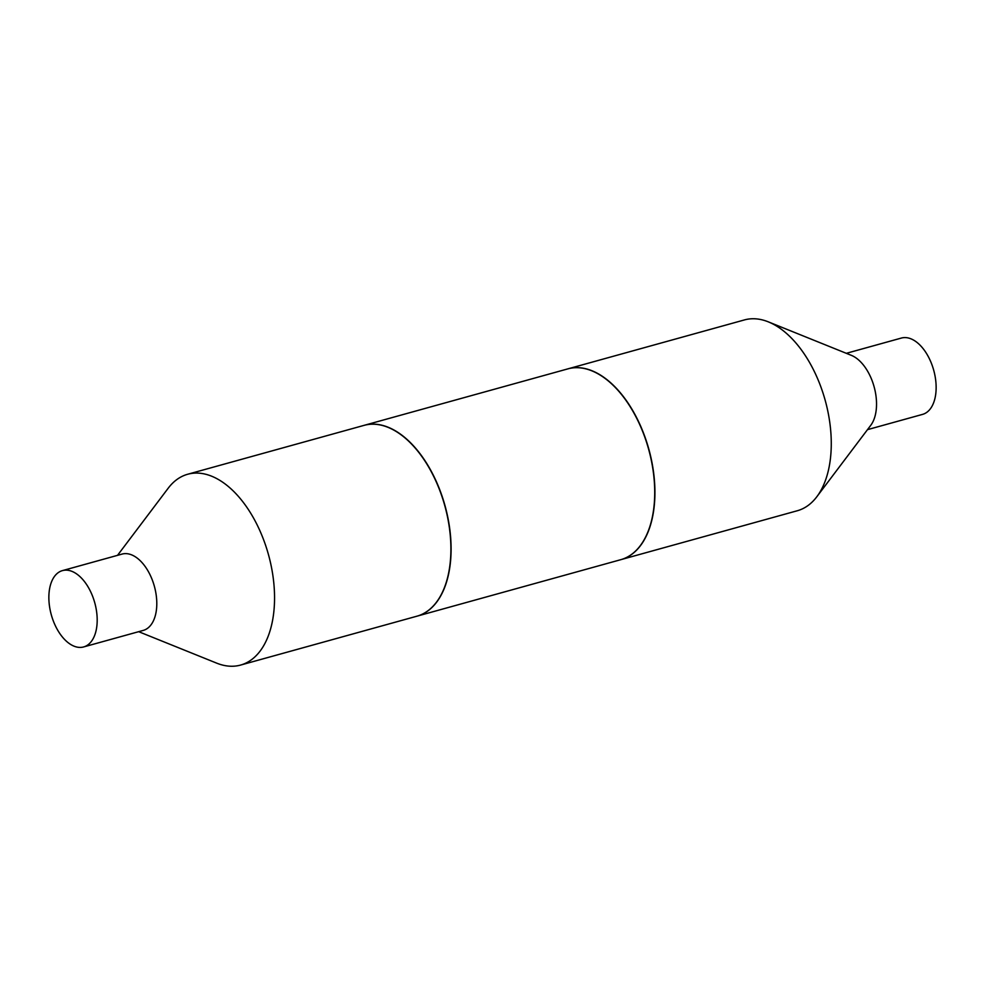 <?xml version="1.0" encoding="UTF-8"?>
<svg xmlns="http://www.w3.org/2000/svg" width="985" height="985" viewBox="0 0 985 985"><rect width="100%" height="100%" fill="white"/><g stroke="black" fill="none" stroke-linecap="round" stroke-linejoin="round"><path stroke-width="1.48" d="M620.858 559.665A99.005 56.367 -105.5 0 0 620.956 559.628L797.308 510.747A99.005 56.367 -105.5 0 0 816.811 496.772L870.752 425.323A39.609 22.544 -105.5 0 0 876.145 410.486A39.609 22.544 -105.5 0 0 851.36 355.351L768.325 321.861A99.005 56.367 -105.5 0 0 744.414 319.928L568.062 368.809A99.005 56.367 -105.5 0 0 567.963 368.846M816.811 496.772A99.005 56.367 -105.5 0 0 830.293 459.687A99.005 56.367 -105.5 0 0 768.325 321.861M867.477 429.657L922.551 414.389A39.609 22.544 -105.5 0 0 935.75 393.963A39.609 22.544 -105.5 0 0 926.577 353.603A39.609 22.544 -105.5 0 0 901.398 338.052L846.324 353.319M620.956 559.628A99.005 56.367 -105.5 0 0 653.942 508.568A99.005 56.367 -105.5 0 0 631.028 407.692A99.005 56.367 -105.5 0 0 568.062 368.809M83.602 646.948L143.207 630.425A39.609 22.544 -105.5 0 0 156.406 609.998A39.609 22.544 -105.5 0 0 147.233 569.638A39.609 22.544 -105.5 0 0 122.054 554.087L62.449 570.611A39.609 22.544 -105.5 0 0 49.25 591.037A39.609 22.544 -105.5 0 0 58.423 631.397A39.609 22.544 -105.5 0 0 83.602 646.948A39.609 22.544 -105.5 0 0 96.801 626.522A39.609 22.544 -105.5 0 0 87.628 586.161A39.609 22.544 -105.5 0 0 62.449 570.611M138.676 631.68L216.675 663.139A99.005 56.367 -105.5 0 0 240.586 665.072A99.005 56.367 -105.5 0 0 273.571 614.012A99.005 56.367 -105.5 0 0 250.658 513.136A99.005 56.367 -105.5 0 0 187.692 474.253A99.005 56.367 -105.5 0 0 168.189 488.228L117.523 555.343M240.586 665.072L416.938 616.191A99.005 56.367 -105.5 0 0 449.923 565.131A99.005 56.367 -105.5 0 0 426.998 464.255A99.005 56.367 -105.5 0 0 364.044 425.372L187.692 474.253M417.037 616.154A99.005 56.367 -105.5 0 0 417.135 616.13A99.005 56.367 -105.5 0 0 450.539 536.135A99.005 56.367 -105.5 0 0 401.523 434.914A99.005 56.367 -105.5 0 0 364.241 425.311A99.005 56.367 -105.5 0 0 364.142 425.335M417.135 616.13L620.759 559.689A99.005 56.367 -105.5 0 0 650.999 522.69A99.005 56.367 -105.5 0 0 612.842 385.012A99.005 56.367 -105.5 0 0 605.147 378.474A99.005 56.367 -105.5 0 0 567.865 368.87L364.241 425.311M651.036 522.592A98.759 56.219 -105.5 0 0 651.06 522.481A98.759 56.219 -105.5 0 0 612.99 385.16A98.759 56.219 -105.5 0 0 612.916 385.086"/></g></svg>
